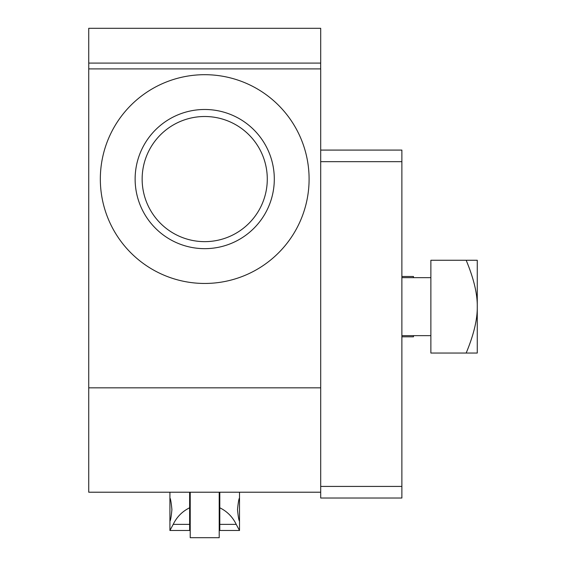 <?xml version="1.0" encoding="UTF-8"?>
<svg xmlns="http://www.w3.org/2000/svg" width="566" height="566" viewBox="0 0 566 566"><rect width="100%" height="100%" fill="white"/><g stroke="black" fill="none" stroke-linecap="round" stroke-linejoin="round"><path stroke-width="0.85" d="M477.265 260.261L477.265 353.043L466.172 353.043C473.77 334.782 477.463 319.316 477.265 306.652C477.463 293.98 473.77 278.522 466.172 260.261L477.265 260.261M466.172 353.043L430.875 353.043L430.875 260.261L466.172 260.261M401.881 335.645L430.875 335.645M320.696 387.837L88.735 387.837L88.735 68.896L320.696 68.896L320.696 161.678L401.881 161.678L401.881 150.082L320.696 150.082M169.92 492.215L169.92 498.016C170.571 498.703 171.229 502.573 171.908 509.612C171.229 516.659 170.571 520.529 169.92 521.215L169.92 530.491L173.21 524.378C176.783 516.963 182.259 511.431 189.631 507.787L189.631 492.215M190.218 492.215L190.218 537.7L219.212 537.7L219.212 492.215M239.51 521.215C238.859 520.529 238.194 516.659 237.515 509.612C238.194 502.573 238.859 498.703 239.51 498.016L239.51 530.491L219.799 530.491L219.799 507.787C227.171 511.431 232.647 516.963 236.22 524.378L239.51 530.491M169.92 498.016L169.92 521.215M219.799 492.215L219.799 507.787M169.92 530.491L189.631 530.491L189.631 507.787M204.715 116.504A62.571 62.571 0 0 0 150.528 210.361A62.571 62.571 0 0 0 258.903 210.361A62.571 62.571 0 0 0 204.715 116.504M204.715 109.486A69.59 69.59 0 0 1 264.98 213.87A69.59 69.59 0 0 1 144.45 213.87A69.59 69.59 0 0 1 204.715 109.486M204.715 74.691A104.385 104.385 0 0 0 114.318 231.268A104.385 104.385 0 0 0 295.112 231.268A104.385 104.385 0 0 0 204.715 74.691M320.696 63.095L88.735 63.095L88.735 28.3L320.696 28.3L320.696 63.095M88.756 68.896L88.756 63.095M320.667 68.896L320.667 63.095M88.735 387.837L88.735 492.215L320.696 492.215M401.881 486.42L320.696 486.42L320.696 498.016L401.881 498.016L401.881 161.678M320.696 486.42L320.696 161.678M401.881 276.498L413.477 276.498L413.477 277.658M413.477 335.645L413.477 336.805L401.881 336.805M236.22 524.378L219.799 524.378M189.631 524.378L173.21 524.378M401.881 277.658L430.875 277.658M219.212 521.215L219.799 521.215M219.212 498.016L219.799 498.016M189.631 521.215L190.218 521.215M189.631 498.016L190.218 498.016M239.51 492.215L239.51 498.016"/></g></svg>
